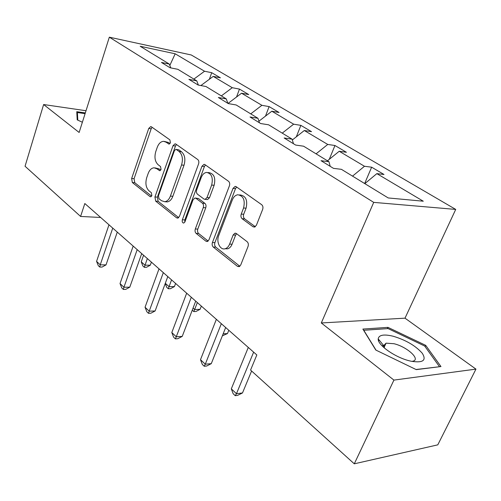 <?xml version="1.0" encoding="UTF-8"?>
<svg xmlns="http://www.w3.org/2000/svg" width="501" height="501" viewBox="0 0 501 501"><rect width="100%" height="100%" fill="white"/><g stroke="black" fill="none" stroke-linecap="round" stroke-linejoin="round"><path stroke-width="0.75" d="M170.421 142.766L169.883 139.86L151.402 126.803L150.751 126.565L148.741 128.444L131.644 178.488L132.333 182.508L149.987 196.586L150.663 196.799L151.859 195.59L151.352 192.691L149.01 190.843C145.923 187.718 145.152 183.335 146.705 177.705L148.158 173.521C149.511 169.945 151.477 168.035 154.051 167.791L156.75 168.705L159.744 170.703L161.053 169.432L160.527 166.532L158.141 164.741C154.984 161.691 154.195 157.301 155.773 151.578L157.251 147.313C158.736 143.443 160.877 141.451 163.67 141.338L166.031 142.171L168.994 144.094L170.421 142.766M384.699 346.097L381.724 345.496M255.316 226.734L244.638 218.874C243.43 217.741 243.117 216.2 243.711 214.253L246.066 208.184L243.58 208.009L241.225 214.096C240.63 216.056 240.937 217.597 242.152 218.73L252.999 226.74L254.533 227.091L256.412 225.237L262.649 209.412C263.269 207.408 262.944 205.83 261.679 204.69L236.29 186.76L235.126 186.428L233.034 188.363L212.424 242.54C211.867 244.419 212.155 245.928 213.288 247.068L237.43 266.319L239.159 266.67L240.73 264.985L248.058 246.411C248.659 244.45 248.346 242.879 247.118 241.701L236.397 233.554L234.913 233.203L233.134 234.994L229.602 244.119C228.575 246.63 227.091 248.177 225.137 248.759L227.623 248.822C229.577 248.239 231.067 246.699 232.095 244.194L229.602 244.119M243.58 208.009C245.321 200.162 243.392 195.747 237.793 194.77C235.395 195.165 233.579 196.862 232.345 199.868L218.699 235.627C216.063 241.877 220.177 250.368 225.137 248.759L227.623 248.822M321.298 322.963L393.924 380.096L354.282 463.82L437.786 444.85L475.95 369.118L405.002 318.166L455.722 209.418L373.715 202.379L321.298 322.963L405.002 318.166M86.015 110.734L43.625 104.534L79.133 132.464L109.331 37.18L373.715 202.379M43.625 104.534L25.05 166.251L80.592 216.451L100.657 217.472M354.282 463.82L250.563 370.07L256.831 354.952L84.826 203.531L80.592 216.451M198.584 163.871C199.122 161.986 198.847 160.539 197.757 159.543L175.845 144.069L175.081 143.806L173.02 145.703L154.941 196.962L155.679 201.126L176.584 217.797L177.736 218.129L179.446 216.388L198.584 163.871M204.972 164.641L228.525 181.274C229.696 182.339 229.997 183.848 229.42 185.79L208.967 239.797L207.301 241.52L205.898 241.169L196.141 233.397C195.052 232.301 194.783 230.823 195.321 228.976L203.268 207.608C203.819 205.723 203.538 204.251 202.429 203.187L196.004 198.333L194.895 198.014L193.029 199.83L184.938 221.862L183.748 223.077C182.414 222.87 181.944 221.78 182.351 219.801L201.941 166.257L204.032 164.341L204.972 164.641M393.924 380.096L475.95 369.118M388.225 197.951L341.406 169.325L333.491 168.361L321.028 160.689L328.957 161.71L303.587 146.198L295.646 145.065L284.142 137.982L292.089 139.159L268.617 124.805L260.677 123.54L250.024 116.977L257.959 118.286L236.178 104.972L228.262 103.582L218.367 97.495L226.27 98.91L206.005 86.523L198.127 85.032L188.915 79.365L196.78 80.874L177.88 69.32L170.052 67.748L161.454 62.456L169.257 64.047L140.18 46.261L175.187 53.789L204.546 71.236L211.716 72.695L220.415 77.83L213.232 76.396L232.264 87.706L239.465 89.09L248.753 94.576L241.545 93.217L261.898 105.31L269.118 106.607L279.057 112.481L271.83 111.216L293.649 124.179L300.869 125.369L311.528 131.669L304.307 130.517L327.754 144.445L334.956 145.509L346.416 152.285L339.227 151.264L364.484 166.269L371.642 167.19L384.004 174.492L376.858 173.628L423.282 201.208L388.225 197.951M455.722 209.418L191.25 54.972L109.331 37.18M352.529 176.127L364.484 166.269M327.46 160.79L339.227 151.264M330.222 166.351L328.957 161.71M316.075 153.832L327.754 144.445M292.334 139.979L304.307 130.517M293.48 143.731L292.089 139.159M282.232 133.134L293.649 124.179M258.923 121.186L271.83 111.216M259.455 122.789L257.959 118.286M250.738 113.877L261.898 105.31M228.03 103.444L241.545 93.217M227.861 103.338L226.27 98.91M221.354 95.904L232.264 87.706M200.882 85.552L213.232 76.396M198.39 85.082L196.78 80.874M193.874 79.102L204.546 71.236M175.187 53.789L169.82 65.437M170.816 67.904L169.257 64.047M364.822 183.642L376.858 173.628M209.374 79.258L211.716 72.695M236.547 97L239.465 89.09M265.48 116.126L269.118 106.607M296.329 136.823L300.869 125.369M329.27 159.324L334.956 145.509M364.647 183.535L371.642 167.19M85.327 112.925L76.759 111.685L77.204 119.864L82.371 122.238M387.974 327.372L362.874 329.069L375.794 350.042L416.256 369.625L440.968 366.55L425.693 345.346L387.974 327.372L387.386 328.65M169.989 143.555L168.48 142.484L164.391 141.432M155.066 167.891L159.199 168.95L160.715 170.09M152.116 127.31L151.177 128.782L134.074 178.7L134.763 182.715L151.609 196.11M176.465 144.507L175.475 146.004L157.395 197.143L158.134 201.296L178.675 217.634M176.396 149.561L175.838 149.367L174.411 150.688L158.454 195.797L158.974 198.722L161.504 200.719L164.785 201.728C167.228 201.333 169.1 199.454 170.396 196.098L181.55 164.979C183.216 159.049 182.377 154.533 179.026 151.434L176.396 149.561L178.851 149.855L176.026 149.392M165.274 201.646L167.246 201.903C169.689 201.502 171.561 199.63 172.858 196.286L170.396 196.098M178.851 149.855L181.487 151.728C184.838 154.822 185.677 159.324 184.011 165.242L172.858 196.286M208.14 241.062L198.621 233.491L196.141 233.397M195.434 198.052L198.477 198.521L204.909 203.362C206.017 204.427 206.293 205.892 205.748 207.771L197.795 229.082C197.256 230.93 197.532 232.401 198.621 233.491M205.473 164.998L204.414 166.526L184.819 219.933L184.819 222.15M211.66 185.063C213.294 177.805 211.647 173.596 206.713 172.425C204.308 172.676 202.479 174.367 201.227 177.504L196.693 189.854C196.154 191.72 196.43 193.179 197.519 194.219L203.97 199.047L205.116 199.373L207.019 197.532L211.66 185.063L214.134 185.282C215.768 178.049 214.121 173.847 209.186 172.676L207.871 172.544M207.019 199.517L207.589 199.561L209.493 197.726L207.019 197.532M214.134 185.282L209.493 197.726M246.066 208.184C247.807 200.35 245.878 195.947 240.28 194.977L239.553 194.914M236.597 233.704L235.627 235.094L232.095 244.194M236.66 187.017L235.52 188.583L214.91 242.616C214.353 244.494 214.641 245.997 215.774 247.131L239.847 266.275M379.57 340.548L378.505 340.636M425.086 346.617L425.693 345.346M143.58 255.26L141.238 261.848L144.964 265.167L150.294 265.204L151.402 262.142M150.294 265.204L146.467 267.302L144.332 267.29L147.332 258.554M144.332 267.29L142.848 265.956L141.238 261.848M112.75 228.118L100.231 264.841L96.574 261.378L108.98 224.799M117.278 232.101L106.03 264.879L100.231 264.841L99.774 267.052L98.315 265.662L96.574 261.378M106.03 264.879L102.091 267.064L99.774 267.052M165.311 283.309L169.05 286.647L174.429 286.572L175.594 283.434M174.429 286.572L170.453 288.708L168.298 288.739L171.555 279.884M168.298 288.739L166.72 287.323L165.242 283.497M193.067 308.059L194.695 309.512L200.106 309.311L201.339 306.105M200.106 309.311L195.972 311.484L193.806 311.572L197.35 302.585M193.806 311.572L192.252 310.182M137.199 249.642L123.929 287.248L120.027 283.56L133.178 246.097M141.708 253.606L129.784 287.173L123.929 287.248L123.346 289.434L121.787 287.956L120.027 283.56M129.784 287.173L125.682 289.396L123.346 289.434M163.326 272.632L149.217 311.177L145.052 307.232L159.017 268.843M167.791 276.571L155.128 310.958L149.217 311.177L148.496 313.319L146.837 311.741L145.052 307.232M155.128 310.958L150.857 313.231L148.496 313.319M77.818 120.146L77.386 112.537L85.095 113.646M76.891 114.115L77.386 112.537M393.197 336.24C383.885 334.023 378.888 334.9 378.205 338.87C377.391 344.901 395.013 357.42 409.655 360.883L411.283 361.265C423.051 363.087 426.714 360.419 422.274 353.268C415.598 345.734 405.904 340.06 393.197 336.24M411.841 361.378L412.768 361.215C421.178 359.586 407.056 346.742 393.943 343.711L386.064 343.16L383.703 345.627L384.586 348.208M381.818 345.596L384.668 346.166M439.339 366.757L416.012 369.506M376.026 350.155L363.776 330.278L388.093 328.6L424.666 346.034L439.415 366.6M223.152 333.829L227.485 333.553L228.8 330.272M227.485 333.553L222.356 335.827M191.294 297.256L176.271 336.766L171.805 332.545L186.679 293.198M195.709 301.145L182.226 336.396L176.271 336.766L175.394 338.87L173.615 337.179L171.805 332.545M182.226 336.396L177.78 338.714L175.394 338.87M221.323 323.69L205.278 364.208L200.494 359.68L216.363 319.325M225.669 327.516L211.278 363.657L205.278 364.208L204.233 366.25L202.323 364.434L200.494 359.68M211.278 363.657L206.631 366.024L204.233 366.25M253.638 352.14L236.466 393.711L231.312 388.839L248.296 347.431M251.602 371.016L242.49 392.953L236.466 393.711L235.22 395.677L233.159 393.723L231.312 388.839M242.49 392.953L237.624 395.364L235.22 395.677M168.48 142.484L166.031 142.171M160.138 170.603L159.136 170.503M159.199 168.95L156.75 168.705M151.07 196.668L149.987 196.586M134.763 182.715L132.333 182.508M134.074 178.7L131.644 178.488M151.177 128.782L148.741 128.444M169.382 144.019L168.461 143.906M178.343 217.891L176.584 217.797M158.134 201.296L155.679 201.126M157.395 197.143L154.941 196.962M175.475 146.004L173.02 145.703M184.011 165.242L181.55 164.979M181.487 151.728L179.026 151.434M207.921 241.238L205.898 241.169M197.795 229.082L195.321 228.976M205.748 207.771L203.268 207.608M204.909 203.362L202.429 203.187M198.477 198.521L196.004 198.333M184.819 219.933L182.351 219.801M204.414 166.526L201.941 166.257M255.141 226.847L252.999 226.74M244.638 218.874L242.152 218.73M243.711 214.253L241.225 214.096M235.627 235.094L233.134 234.994M239.772 266.338L237.43 266.319M215.774 247.131L213.288 247.068M214.91 242.616L212.424 242.54M235.52 188.583L233.034 188.363M167.246 201.903L164.785 201.728M207.589 199.561L205.116 199.373M204.421 164.384L204.032 164.341M235.808 233.241L234.913 233.203M235.714 186.485L235.126 186.428M383.703 345.627L378.205 338.87M384.123 347.343L386.064 343.16"/></g></svg>
